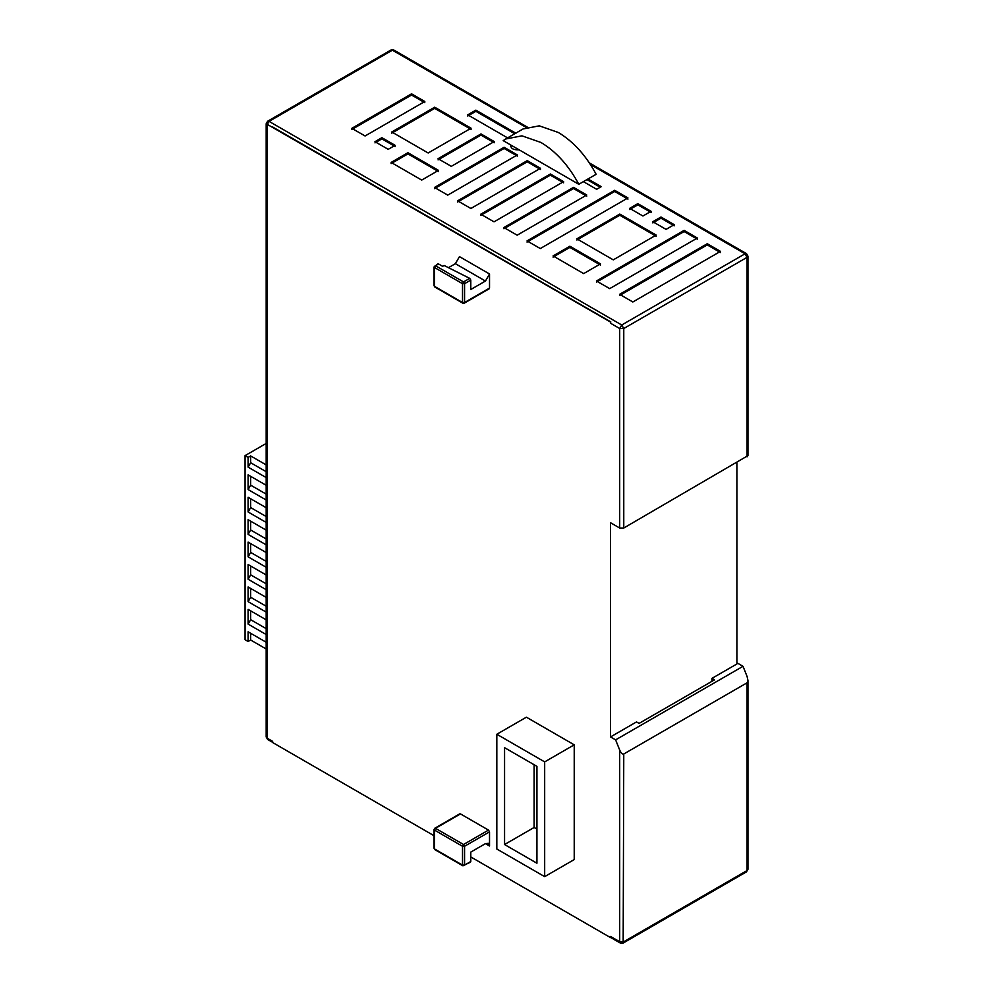 <?xml version="1.0" encoding="UTF-8"?>
<svg xmlns="http://www.w3.org/2000/svg" width="993" height="993" viewBox="0 0 993 993"><rect width="100%" height="100%" fill="white"/><g stroke="black" fill="none" stroke-linecap="round" stroke-linejoin="round"><path stroke-width="1.49" d="M393.836 50.035L390.957 50.035L393.836 50.035L527.246 127.054M746.5 253.649L745.06 253.786L747.096 257.324L747.94 256.144L746.5 253.649L589.42 162.951M590.45 164.528L745.06 253.786L621.73 324.996L623.765 328.522L619.694 328.522L619.694 528.028L623.765 528.028L747.94 455.638L747.94 256.144M736.905 662.79L743.025 666.315L747.096 676.518L747.94 680.466L747.096 682.787L623.765 753.997C622.412 754.382 621.047 753.079 619.694 750.075L619.694 941.724L623.765 941.724L747.096 870.526L747.096 682.787M390.957 50.035L267.613 121.245L269.066 121.382L392.396 50.184L526.216 127.439M266.174 736.943L267.018 738.109L267.018 124.919L269.066 121.382L621.73 324.996L619.694 328.522L610.521 323.234L610.521 322.055L266.174 123.74L266.174 736.943L267.613 739.437L267.018 738.109L272.628 741.349L272.628 742.528L434.065 835.734M743.025 666.315L615.61 739.872L619.694 750.075M576.883 238.841L613.264 259.856L656.187 235.08L619.793 214.066L576.883 238.841M660.978 217.008L652.823 221.724L666.067 229.371L674.222 224.666L660.978 217.008L660.978 218.187L674.222 225.833M637.829 203.652L629.686 208.356L642.93 216.015L651.085 211.298L637.829 203.652L637.829 204.831L651.085 212.477M434.698 107.207L391.776 131.982L428.169 152.984L471.079 128.209L434.698 107.207L434.698 108.374L471.079 129.388M388.213 149.335L395.14 145.338L381.895 137.679L374.957 141.689L388.213 149.335M515.938 133.273L475.87 110.149L467.715 114.853L507.783 137.99M587.98 178.988L596.135 174.284C586.031 155.491 573.433 141.552 558.327 132.479L539.286 125.838L523.013 128.978L505.685 138.983L521.958 135.842L540.999 142.483C556.105 151.557 568.704 165.496 578.807 184.288L583.387 181.632L596.656 189.291L601.237 186.647L587.98 178.988L583.387 181.632M505.685 138.983L503.203 140.634L510.861 145.065C510.551 148.441 513.307 150.03 519.165 149.844L578.807 184.288M519.165 149.844L510.861 145.065L510.663 146.008M540.291 248.548L627.948 197.942L614.692 190.296L527.035 240.902L540.291 248.548M351.82 128.333L365.076 135.979L424.805 101.497L411.549 93.838L351.82 128.333M421.702 180.081L438.509 170.374L407.937 152.723L391.118 162.43L421.702 180.081M454.161 149.397L438.062 158.694L451.306 166.34L494.216 141.565L480.972 133.918L454.161 149.397M447.744 195.124L517.353 154.933L504.109 147.274L434.487 187.466L447.744 195.124M540.49 168.289L527.246 160.63L457.624 200.834L470.881 208.48L540.49 168.289M480.761 214.19L494.017 221.836L563.627 181.645L550.383 173.998L480.761 214.19M503.898 227.546L517.154 235.192L586.764 195L573.52 187.354L503.898 227.546M583.661 273.596L600.48 263.877L569.895 246.227L553.076 255.933L583.661 273.596M596.458 280.982L609.702 288.628L697.359 238.022L684.115 230.364L596.458 280.982M632.839 301.984L720.496 251.378L707.252 243.732L662.393 269.624L619.595 294.338L632.839 301.984M619.595 295.517L707.252 244.911L720.496 252.557M707.252 243.732L707.252 244.911M596.458 282.161L684.115 231.543L684.115 230.364M684.115 231.543L697.359 239.201M553.076 257.113L569.895 247.406L569.895 246.227M569.895 247.406L600.48 265.057M503.898 228.725L573.52 188.533L573.52 187.354M573.52 188.533L586.764 196.18M480.761 215.369L550.383 175.165L550.383 173.998M550.383 175.165L563.627 182.824M527.246 160.63L527.246 161.809L540.49 169.468M457.624 202.001L527.246 161.809M434.487 188.645L504.109 148.453L517.353 156.1M504.109 147.274L504.109 148.453M480.972 133.918L480.972 135.098L494.216 142.744M438.062 159.873L480.972 135.098M391.118 163.609L407.937 153.903L407.937 152.723M407.937 153.903L438.509 171.553M411.549 93.838L411.549 95.018L424.805 102.676M351.82 129.5L411.549 95.018M527.035 242.081L614.692 191.475L614.692 190.296M614.692 191.475L627.948 199.121M586.962 179.572L600.219 187.23M510.737 146.604L511.42 145.375M475.87 110.149L475.87 111.315L514.734 133.757M467.715 116.032L475.87 111.315M381.895 137.679L381.895 138.859L395.14 146.517M374.957 142.868L381.895 138.859M391.776 133.149L434.698 108.374M629.686 209.535L637.829 204.831M652.823 222.891L660.978 218.187M576.883 240.021L619.793 215.245L619.793 214.066M619.793 215.245L656.187 236.26M470.794 856.947L610.521 937.603L610.521 936.436L619.694 941.724L620.29 943.052L623.17 943.052L746.5 871.842L747.94 869.347L746.5 871.842M615.61 739.872L610.521 736.93L636.513 721.923L639.058 723.4L714.488 679.857L711.931 678.38L711.931 681.322M610.521 936.436L610.521 937.603M619.694 528.028L610.521 522.728L610.521 736.93M736.905 462.701L736.905 663.969L711.931 678.38M272.628 126.98L610.794 321.893L610.521 323.234M496.823 734.261L526.377 717.194L574.227 744.824L574.227 859.578L544.673 876.645L544.673 761.892L496.823 734.261L496.823 849.015L544.673 876.645M459.461 814.496L460.479 813.912L488.506 830.098L489.524 831.861L489.524 845.986L485.453 843.628L470.794 852.093L470.794 861.502L469.714 862.135M448.464 267.676L455.39 263.679L459.461 256.616L489.524 273.981L489.524 288.094L488.506 288.69M536.928 863.227L536.928 766.36L504.568 747.679L504.568 844.534L536.928 863.227M504.568 844.534L534.122 827.479L534.122 764.747M536.928 829.093L534.122 827.479M544.673 761.892L574.227 744.824M434.487 828.919L434.487 830.098L435.505 828.323L434.487 828.919L434.487 848.928L435.505 849.511M470.794 861.502L463.532 865.697L464.563 865.102L462.515 865.102L463.532 865.697L434.487 848.928L434.487 847.749M464.563 865.102L464.563 846.272L462.515 846.272L434.487 830.098M489.524 831.861L464.563 846.272L463.532 844.509L462.515 846.272L462.515 865.102M485.453 843.628L488.333 843.342L489.524 845.986M489.524 273.981L485.453 281.044L470.794 289.497L470.794 280.088L469.714 278.363L463.532 281.925L462.515 283.688L464.563 283.688L464.563 302.517L462.515 302.517L463.532 303.101L489.524 288.094M435.505 286.927L434.487 286.332L434.487 267.502L435.505 265.739L438.571 263.977L442.642 266.323L444.107 265.479L469.714 278.363M470.794 280.088L464.563 283.688L463.532 281.925L435.505 265.739L434.487 266.323L434.487 267.502L462.515 283.688L462.515 302.517L434.487 286.332L434.487 285.152M438.571 263.977L437.541 264.56M266.174 648.975L250.658 640.013L248.113 641.49L245.06 639.715L245.06 455.638L266.174 443.449M250.658 640.013L250.658 633.273L266.174 642.235L248.113 631.809L248.113 641.49M248.113 631.809L250.658 633.273M266.174 628.643L250.658 619.682L248.113 624.101L266.174 634.527M248.113 609.379L266.174 619.806L248.113 609.379L248.113 624.101M250.658 619.682L250.658 610.856M266.174 606.214L250.658 597.265L248.113 601.671L266.174 612.098M248.113 586.962L266.174 597.389L248.113 586.962L248.113 601.671M250.658 597.265L250.658 588.427M266.174 583.797L250.658 574.835L248.113 579.254L266.174 589.681M248.113 564.545L266.174 574.972L248.113 564.545L248.113 579.254M250.658 574.835L250.658 566.01M266.174 561.38L250.658 552.418L248.113 556.837L266.174 567.264M248.113 542.116L266.174 552.542L248.113 542.116L248.113 556.837M250.658 552.418L250.658 543.593M266.174 538.951L250.658 530.001L248.113 534.408L266.174 544.834M248.113 519.699L266.174 530.125L248.113 519.699L248.113 534.408M250.658 530.001L250.658 521.164M266.174 516.534L250.658 507.572L248.113 511.991L266.174 522.417M248.113 497.282L266.174 507.708L248.113 497.282L248.113 511.991M250.658 507.572L250.658 498.747M266.174 494.117L250.658 485.155L248.113 489.561L266.174 500M248.113 474.853L266.174 485.279L248.113 474.853L248.113 489.561M250.658 485.155L250.658 476.33M266.174 471.687L250.658 462.738L248.113 467.144L266.174 477.571M266.174 464.898L250.658 455.936L250.658 462.738M248.113 467.144L248.113 457.401L245.06 455.638M250.658 455.936L248.113 457.401M623.765 528.028L623.765 328.522L747.096 257.324L747.096 456.817M623.765 753.997L623.17 943.052M488.506 830.098L463.532 844.509L435.505 828.323L460.479 813.912M463.532 303.101L464.563 302.517M455.39 263.679L485.453 281.044M747.94 869.347L747.94 680.466M267.613 121.245L266.174 123.74M267.613 739.437L272.628 742.33M610.695 937.504L620.29 943.052M470.483 862.172L462.812 865.772L434.785 849.586L434.065 848.332L434.065 829.503L434.785 828.261L459.759 813.838M437.851 263.902L434.065 266.918L434.065 285.748L434.785 286.989L462.812 303.175L464.265 303.175L489.226 288.764"/></g></svg>
